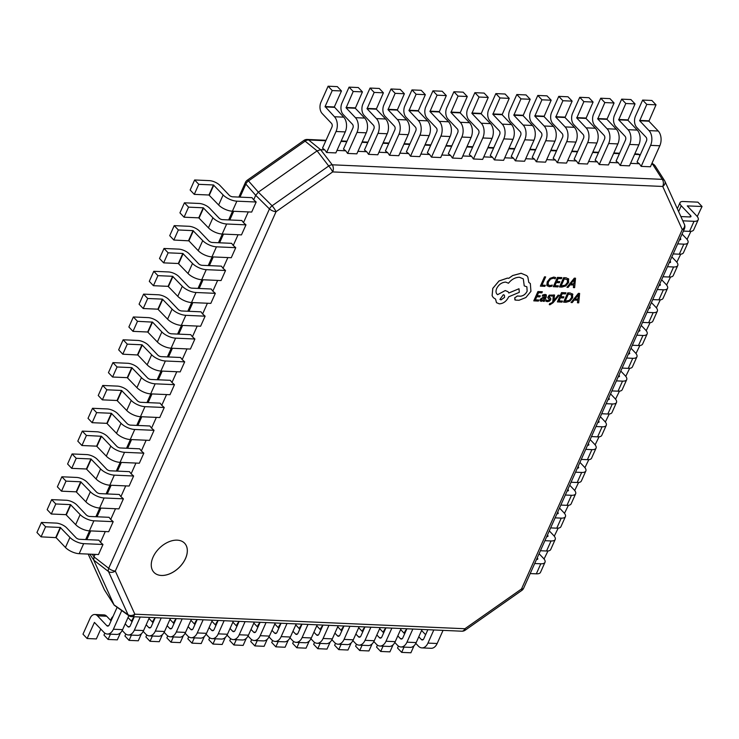 <?xml version="1.0" encoding="UTF-8"?>
<svg xmlns="http://www.w3.org/2000/svg" width="739" height="739" viewBox="0 0 739 739"><rect width="100%" height="100%" fill="white"/><g stroke="black" fill="none" stroke-linecap="round" stroke-linejoin="round"><path stroke-width="1.11" d="M153.075 557.095A21.145 13.819 136.5 0 0 153.971 572.374A21.145 13.819 136.5 0 0 170.219 573.621A21.145 13.819 136.5 0 0 185.517 558.527A21.145 13.819 136.5 0 0 184.63 543.248A21.145 13.819 136.5 0 0 168.372 542.01A21.145 13.819 136.5 0 0 153.075 557.095M153.952 572.365A21.145 13.819 136.5 0 0 170.21 573.584A21.145 13.819 136.5 0 0 185.489 558.499A21.145 13.819 136.5 0 0 184.611 543.239M559.238 295.24L558.102 295.157L553.834 300.616L554.583 295.037L553.363 294.953L552.79 301.678L551.784 302.861L549.724 303.59L549.262 304.625L549.936 304.773L553.058 302.75L559.238 295.24L558.102 295.157M544.615 295.406L545.123 297.078L543.193 297.272L540.209 299.35L540.098 300.782L541.271 301.373L543.664 300.274L543.239 301.3L544.301 301.346L546.213 297.078L546.324 294.87L545.105 294.436L542.74 294.953L542.232 296.09L545.234 295.628M543.645 300.293L543.239 301.3M544.588 295.369L545.096 297.05L543.165 297.244L540.172 299.323L540.237 300.976M538.86 300.025L535.378 299.868L536.773 296.745L539.821 296.884L540.301 295.812L537.244 295.683L538.574 292.709L541.872 292.856L542.315 291.757L537.927 291.563L533.77 300.847L538.389 301.087L538.86 300.025L535.387 299.84M540.301 295.812L537.262 295.655M552.31 285.106L549.825 285.633L548.079 284.561L548.421 281.873L550.564 279.12L553.354 278.197L555.118 278.834L555.682 277.578L553.797 277.079L550.056 278.307L547.211 281.864L547.229 285.947L546.832 285.3L549.188 286.695L551.793 286.261L552.282 285.078L549.798 285.605L548.052 284.533M544.514 276.829L540.366 286.122L544.892 286.344L545.364 285.291L541.973 285.106L545.65 276.913L544.514 276.829L540.394 286.15M558.388 285.864L554.906 285.707L556.301 282.584L559.349 282.714L559.829 281.651L556.79 281.494L558.111 278.548L561.4 278.695L561.852 277.596L557.455 277.402L553.299 286.686L557.917 286.917L558.388 285.864L554.915 285.679M568.762 279.157L566.092 277.781L563.654 277.67L559.497 286.963L561.88 287.092L565.769 285.938L568.605 282.538L568.43 278.695M573.64 285.023L573.381 287.573L574.619 287.656L575.524 278.224L574.351 278.178L566.952 287.314L568.162 287.369L570.12 284.866L573.667 285.023L573.409 287.6M575.524 278.224L574.323 278.141L566.952 287.314M549.428 299.073L549.502 299.822L547.839 300.662L546.37 299.942L545.825 301.142L547.331 301.641L549.345 301.189L550.675 299.785L550.804 298.676L549.003 297.106M550.804 298.676L549.077 296.505L550.638 295.665L551.968 296.219L552.476 295.083L549.216 295.147L547.728 297.595L549.53 299.849L547.867 300.69L546.37 299.942M552.476 295.083L549.243 295.184L547.728 297.595L548.68 298.565M550.777 298.639L549.788 297.725L550.777 298.639M562.481 301.069L558.998 300.912L560.393 297.789L563.441 297.919L563.922 296.856L560.873 296.727L562.203 293.752L565.492 293.9L565.945 292.801L561.548 292.607L557.391 301.891L562.01 302.122L562.481 301.069L559.007 300.884M563.894 296.829L560.883 296.699M572.854 294.353L570.175 292.986L567.746 292.875L563.589 302.168L565.963 302.297L569.861 301.142L572.697 297.743L572.494 293.873M577.732 300.228L577.464 302.778L578.711 302.861L579.616 293.429L578.443 293.374L571.035 302.519L572.254 302.574L574.212 300.071L577.759 300.228L577.501 302.805M579.616 293.429L578.415 293.346L571.035 302.519M508.035 291.711L505.227 290.538L497.606 294.676C495.869 293.374 495.564 291.295 496.682 288.441C498.834 284.432 501.846 282.326 505.707 282.104L508.478 283.231C511.619 279.333 515.277 277.337 519.434 277.254L523.323 278.88L524.237 285.882L526.879 286.806L527.147 291.258C525.605 294.224 523.378 295.877 520.478 296.219L517.411 296.016L514.621 297.983L515.462 300.108L519.037 300.265L525.882 297.531L530.935 291.36L530.334 283.536L528.801 282.427L527.858 277.088L526.787 275.665L521.115 273.254L512.69 275.518L508.718 278.298L507.388 278.104L498.991 280.968L492.774 288.367L492.1 295.683L493.319 297.641L495.564 299.092L496.506 302.676L499.324 303.84C503.185 303.618 506.187 301.503 508.34 297.503L508.635 296.838L519.305 292.33L518.99 288.746L508.801 293.013L508.035 291.711L505.254 290.566L497.606 294.676L497.061 294.205M526.861 286.787L527.119 291.231C525.577 294.196 523.351 295.849 520.45 296.191L517.383 295.988L514.584 297.946L515.434 300.071M515.462 300.108L514.723 299.748M523.304 278.862L524.237 285.882M497.578 294.639L497.051 294.187M518.99 288.746L508.792 292.977M495.536 299.083L496.479 302.639M253.68 199.826L256.174 202.015L236.877 201.165A10.66 4.305 -155.9 0 1 223.141 194.957L213.451 184.972L198.773 184.325L194.643 179.974L209.322 180.621A8.203 3.307 24.1 0 1 219.889 185.397L229.219 195.225A2.734 1.099 -155.9 0 0 232.739 196.814L252.045 197.664L253.68 199.826L255.703 195.299L269.449 208.934A5.469 2.208 -155.9 0 0 276.053 211.696L115.312 571.053A5.469 4.037 155.6 0 1 108.485 571.543L93.761 560.116L114.018 604.871L128.023 614.672L108.485 571.543A5.469 3.168 -52.2 0 1 108.698 568.291L269.449 208.934A5.469 2.919 -45.3 0 1 272.1 205.784L328.716 166.007A5.469 0.915 54.9 0 1 332.679 171.919L276.053 211.696A5.469 0.915 -125.1 0 0 272.1 205.784L258.354 192.158L317.096 150.885L320.624 149.694L332.245 164.806L662.301 179.355A5.469 3.427 -32.6 0 1 664.49 180.519A5.469 3.427 -32.6 0 1 664.647 180.815A5.469 4.037 155.6 0 1 664.869 181.212A5.469 4.037 155.6 0 1 662.735 186.459L332.679 171.919A5.469 3.501 92.5 0 0 332.245 164.806A5.469 3.021 -37.5 0 0 328.716 166.007L317.096 150.885L305.124 141.167A5.469 4.037 -50.9 0 1 308.653 139.976L320.624 149.694L324.781 149.878L322.509 148.16L331.903 127.154A2.734 1.755 -87.5 0 0 331.497 123.367L322.167 113.538A8.203 5.256 92.5 0 1 320.957 102.194L328.107 86.214L337.326 86.62L341.464 90.971L332.236 90.564L328.107 86.214M105.289 531.553L100.486 542.297L98.85 540.144L79.544 539.294A2.734 1.099 -155.9 0 1 76.025 537.696L66.686 527.877A8.203 3.307 24.1 0 0 56.127 523.092L41.439 522.445L36.95 532.496L41.079 536.847L45.578 526.796L41.439 522.445M115.506 508.728L110.702 519.462L109.058 517.309L89.761 516.459A2.734 1.099 -155.9 0 1 86.241 514.871L76.902 505.042A8.203 3.307 24.1 0 0 66.334 500.266L51.656 499.619L47.167 509.661L51.296 514.011L55.794 503.97L51.656 499.619M125.713 485.892L120.91 496.636L119.275 494.474L99.977 493.624A2.734 1.099 -155.9 0 1 96.449 492.035L87.119 482.207A8.203 3.307 24.1 0 0 76.551 477.431L61.873 476.784L57.374 486.835L61.513 491.176L66.002 481.135L61.873 476.784M135.93 463.057L131.126 473.801L129.482 471.648L110.185 470.798A2.734 1.099 -155.9 0 1 106.665 469.2L97.326 459.381A8.203 3.307 24.1 0 0 86.759 454.596L72.08 453.949L67.591 464L71.72 468.35L76.219 458.3L72.08 453.949M146.146 440.232L141.343 450.975L139.699 448.813L120.402 447.963A2.734 1.099 -155.9 0 1 116.873 446.374L107.543 436.546A8.203 3.307 24.1 0 0 96.975 431.77L82.297 431.123L77.798 441.165L81.937 445.515L86.426 435.474L82.297 431.123M156.354 417.396L151.55 428.14L149.915 425.987L130.609 425.128A2.734 1.099 -155.9 0 1 127.09 423.539L117.75 413.711A8.203 3.307 24.1 0 0 107.192 408.935L92.514 408.288L88.015 418.339L92.144 422.69L96.643 412.639L92.514 408.288M166.571 394.561L161.767 405.305L160.123 403.152L140.826 402.302A2.734 1.099 -155.9 0 1 137.306 400.704L127.967 390.885A8.203 3.307 24.1 0 0 117.399 386.109L102.721 385.462L98.232 395.504L102.361 399.854L106.859 389.804L102.721 385.462M176.787 371.735L171.975 382.479L170.339 380.317L151.042 379.467A2.734 1.099 -155.9 0 1 147.514 377.878L138.184 368.05A8.203 3.307 24.1 0 0 127.616 363.274L112.938 362.627L108.439 372.668L112.577 377.019L117.067 366.978L112.938 362.627M186.995 348.9L182.191 359.644L180.556 357.491L161.25 356.641A2.734 1.099 -155.9 0 1 157.73 355.043L148.391 345.215A8.203 3.307 24.1 0 0 137.823 340.439L123.145 339.792L118.656 349.843L122.785 354.193L127.284 344.143L123.145 339.792M197.211 326.075L192.408 336.808L190.764 334.656L171.466 333.806A2.734 1.099 -155.9 0 1 167.938 332.217L158.608 322.389A8.203 3.307 24.1 0 0 148.04 317.613L133.362 316.966L128.872 327.007L133.002 331.358L137.491 321.317L133.362 316.966M207.419 303.239L202.615 313.983L200.98 311.821L181.674 310.971A2.734 1.099 -155.9 0 1 178.154 309.382L168.825 299.554A8.203 3.307 24.1 0 0 158.257 294.778L143.578 294.131L139.08 304.182L143.218 308.523L147.708 298.482L143.578 294.131M217.635 280.404L212.832 291.148L211.188 288.995L191.891 288.145A2.734 1.099 -155.9 0 1 188.371 286.547L179.032 276.728A8.203 3.307 24.1 0 0 168.464 271.943L153.786 271.296L149.296 281.347L153.426 285.697L157.924 275.647L153.786 271.296M227.852 257.578L223.039 268.322L221.404 266.16L202.107 265.31A2.734 1.099 -155.9 0 1 198.579 263.721L189.249 253.893A8.203 3.307 24.1 0 0 178.681 249.117L164.003 248.47L159.504 258.511L163.642 262.862L168.132 252.821L164.003 248.47M238.06 234.743L233.256 245.487L231.621 243.334L212.315 242.475A2.734 1.099 -155.9 0 1 208.795 240.886L199.456 231.058A8.203 3.307 24.1 0 0 188.888 226.282L174.21 225.635L169.721 235.686L173.85 240.036L178.348 229.986L174.21 225.635M248.276 211.908L243.473 222.651L241.829 220.499L222.531 219.649A2.734 1.099 -155.9 0 1 219.012 218.051L209.673 208.232A8.203 3.307 24.1 0 0 199.105 203.456L184.427 202.809L179.937 212.85L184.066 217.201L188.556 207.151L184.427 202.809M95.082 554.389L93.973 556.864L108.698 568.291A5.469 2.208 -155.9 0 0 115.312 571.053L134.84 614.192A5.469 4.037 155.6 0 1 128.023 614.672A5.469 3.64 -55 0 0 128.854 615.67L122.619 629.637A10.66 6.827 92.5 0 1 116.596 634.441L107.367 634.034A10.66 6.827 92.5 0 1 103.848 632.288L94.426 622.414L87.119 638.524L96.347 638.93L100.772 629.046M345.75 150.802L347.607 153.435L356.835 153.841L366.239 132.835A10.66 6.827 -87.5 0 0 364.66 118.074L355.32 108.254L362.433 91.895L358.304 87.544L349.076 87.137L341.926 103.118A8.203 5.256 92.5 0 0 343.136 114.462L352.475 124.291A2.734 1.755 -87.5 0 1 352.873 128.078L343.478 149.084L345.75 150.802L336.984 150.414M366.72 151.726L368.576 154.359L377.805 154.774L387.208 133.759A10.66 6.827 -87.5 0 0 385.629 118.997L376.29 109.178L383.402 92.818L379.273 88.468L370.045 88.061L362.895 104.042A8.203 5.256 92.5 0 0 364.105 115.386L373.444 125.214A2.734 1.755 -87.5 0 1 373.842 129.002L364.447 150.017L366.72 151.726L357.953 151.338M387.689 152.65L389.545 155.292L398.774 155.698L408.177 134.683A10.66 6.827 -87.5 0 0 406.598 119.921L397.268 110.102L404.372 93.742L400.242 89.391L391.014 88.985L383.864 104.966A8.203 5.256 92.5 0 0 385.074 116.319L394.414 126.138A2.734 1.755 -87.5 0 1 394.811 129.925L385.416 150.941L387.689 152.65L378.931 152.262M408.658 153.573L410.514 156.215L419.743 156.622L429.147 135.607A10.66 6.827 -87.5 0 0 427.567 120.854L418.237 111.026L425.341 94.666L421.212 90.315L411.983 89.909L404.833 105.889A8.203 5.256 92.5 0 0 406.044 117.242L415.383 127.062A2.734 1.755 -87.5 0 1 415.78 130.849L406.385 151.864L408.658 153.573L399.901 153.185M429.627 154.497L431.484 157.139L440.712 157.546L450.116 136.53A10.66 6.827 -87.5 0 0 448.536 121.778L439.206 111.949L446.31 95.59L442.181 91.239L432.952 90.832L425.803 106.813A8.203 5.256 92.5 0 0 427.013 118.166L436.352 127.986A2.734 1.755 -87.5 0 1 436.758 131.773L427.354 152.788L429.627 154.497L420.87 154.109M450.596 155.421L452.453 158.063L461.681 158.469L471.085 137.454A10.66 6.827 -87.5 0 0 469.505 122.702L460.175 112.873L467.279 96.513L463.15 92.163L453.922 91.756L446.772 107.737A8.203 5.256 92.5 0 0 447.982 119.09L457.321 128.909A2.734 1.755 -87.5 0 1 457.727 132.697L448.324 153.712L450.596 155.421L441.839 155.033M471.565 156.345L473.431 158.987L482.65 159.393L492.054 138.378A10.66 6.827 -87.5 0 0 490.474 123.625L481.144 113.797L488.248 97.437L484.119 93.086L474.891 92.68L467.741 108.661A8.203 5.256 92.5 0 0 468.951 120.014L478.29 129.833A2.734 1.755 -87.5 0 1 478.696 133.62L469.293 154.636L471.565 156.345L462.808 155.957M492.534 157.268L494.4 159.91L503.619 160.317L513.023 139.302A10.66 6.827 -87.5 0 0 511.453 124.549L502.114 114.721L509.226 98.361L505.088 94.01L495.86 93.604L488.71 109.584A8.203 5.256 92.5 0 0 489.92 120.937L499.259 130.766A2.734 1.755 -87.5 0 1 499.666 134.544L490.262 155.559L492.534 157.268L483.777 156.88M513.513 158.192L515.369 160.834L524.598 161.241L533.992 140.225A10.66 6.827 -87.5 0 0 532.422 125.473L523.083 115.644L530.196 99.285L526.057 94.934L516.829 94.527L509.679 110.508A8.203 5.256 92.5 0 0 510.898 121.861L520.228 131.69A2.734 1.755 -87.5 0 1 520.635 135.468L511.231 156.483L513.513 158.192L504.746 157.804M534.482 159.116L536.338 161.758L545.567 162.164L554.961 141.149A10.66 6.827 -87.5 0 0 553.391 126.397L544.052 116.568L551.165 100.208L547.026 95.858L537.798 95.451L530.648 111.432A8.203 5.256 92.5 0 0 531.868 122.785L541.197 132.614A2.734 1.755 -87.5 0 1 541.604 136.392L532.2 157.407L534.482 159.116L525.715 158.728M555.451 160.04L557.308 162.682L566.536 163.088L575.93 142.073A10.66 6.827 -87.5 0 0 574.36 127.32L565.021 117.492L572.134 101.132L567.995 96.781L558.767 96.375L551.627 112.356A8.203 5.256 92.5 0 0 552.837 123.709L562.167 133.537A2.734 1.755 -87.5 0 1 562.573 137.315L553.169 158.331L555.451 160.04L546.684 159.652M576.42 160.963L578.277 163.605L587.505 164.012L596.9 142.996A10.66 6.827 -87.5 0 0 595.329 128.244L585.99 118.416L593.103 102.056L588.965 97.705L579.745 97.299L572.596 113.279A8.203 5.256 92.5 0 0 573.806 124.632L583.136 134.461A2.734 1.755 -87.5 0 1 583.542 138.239L574.148 159.255L576.42 160.963L567.654 160.575M597.389 161.887L599.246 164.529L608.474 164.936L617.869 143.92A10.66 6.827 -87.5 0 0 616.298 129.168L606.959 119.339L614.072 102.98L609.934 98.629L600.715 98.222L593.565 114.203A8.203 5.256 92.5 0 0 594.775 125.556L604.105 135.385A2.734 1.755 -87.5 0 1 604.511 139.163L595.117 160.178L597.389 161.887L588.623 161.499M618.358 162.811L620.215 165.453L629.443 165.859L638.847 144.844A10.66 6.827 -87.5 0 0 637.267 130.092L627.928 120.263L635.041 103.903L630.912 99.553L621.684 99.146L614.534 115.136A8.203 5.256 92.5 0 0 615.744 126.48L625.083 136.309A2.734 1.755 -87.5 0 1 625.48 140.087L616.086 161.102L618.358 162.811L609.592 162.432M639.327 163.735L641.184 166.377L650.412 166.783L659.816 145.768A10.66 6.827 -87.5 0 0 658.237 131.015L648.907 121.196L656.01 104.827L651.881 100.476L642.653 100.07L635.503 116.06A8.203 5.256 92.5 0 0 636.713 127.404L646.052 137.232A2.734 1.755 -87.5 0 1 646.449 141.01L637.055 162.026L639.327 163.735L630.561 163.356M684.185 223.945A5.469 4.037 155.6 0 1 684.397 224.342A5.469 4.037 155.6 0 1 682.273 229.598L662.735 186.459A5.469 3.501 92.5 0 0 662.301 179.355L652.703 164.326L651.539 164.28M341.464 90.971L334.314 106.952L343.69 117.15A10.66 6.827 -87.5 0 1 345.261 131.912L335.866 152.918L326.638 152.511L336.042 131.505A10.66 6.827 -87.5 0 0 334.462 116.744L325.086 106.545L332.236 90.564M324.781 149.878L326.638 152.511M100.486 542.297L102.98 544.495L98.49 554.536L79.184 553.687A10.66 4.305 -155.9 0 1 65.448 547.479L56.118 537.65L41.079 536.847M256.174 202.015L251.685 212.065L232.379 211.215A10.66 4.305 -155.9 0 1 218.642 204.999L208.961 195.013L194.283 194.366L190.145 190.015L194.643 179.974M243.473 222.651L245.967 224.85L241.468 234.891L222.171 234.041A10.66 4.305 -155.9 0 1 208.435 227.834L198.745 217.848L184.066 217.201M233.256 245.487L235.75 247.676L231.261 257.726L211.954 256.876A10.66 4.305 -155.9 0 1 198.218 250.669L188.888 240.84L173.85 240.036M223.039 268.322L225.534 270.511L221.044 280.561L201.747 279.712A10.66 4.305 -155.9 0 1 188.011 273.495L178.321 263.509L163.642 262.862M212.832 291.148L215.326 293.346L210.827 303.387L191.53 302.537A10.66 4.305 -155.9 0 1 177.794 296.33L168.104 286.344L153.426 285.697M202.615 313.983L205.109 316.172L200.62 326.222L181.314 325.372A10.66 4.305 -155.9 0 1 167.577 319.156L157.897 309.179L143.218 308.523M192.408 336.808L194.902 339.007L190.403 349.048L171.106 348.198A10.66 4.305 -155.9 0 1 157.37 341.991L147.68 332.005L133.002 331.358M182.191 359.644L184.685 361.842L180.187 371.883L160.89 371.033A10.66 4.305 -155.9 0 1 147.153 364.826L137.823 354.997L122.785 354.193M171.975 382.479L174.469 384.668L169.979 394.718L150.682 393.869A10.66 4.305 -155.9 0 1 136.937 387.652L127.256 377.666L112.577 377.019M161.767 405.305L164.261 407.503L159.763 417.544L140.465 416.694A10.66 4.305 -155.9 0 1 126.729 410.487L117.039 400.501L102.361 399.854M151.55 428.14L154.045 430.329L149.555 440.379L130.249 439.529A10.66 4.305 -155.9 0 1 116.513 433.322L106.832 423.336L92.144 422.69M141.343 450.975L143.837 453.164L139.338 463.214L120.041 462.365A10.66 4.305 -155.9 0 1 106.305 456.148L96.615 446.162L81.937 445.515M131.126 473.801L133.62 475.999L129.122 486.04L109.825 485.19A10.66 4.305 -155.9 0 1 96.088 478.983L86.398 468.997L71.72 468.35M120.91 496.636L123.404 498.825L118.914 508.875L99.608 508.026A10.66 4.305 -155.9 0 1 85.872 501.809L76.191 491.832L61.513 491.176M110.702 519.462L113.196 521.66L108.698 531.701L89.401 530.851A10.66 4.305 -155.9 0 1 75.664 524.644L65.974 514.658L51.296 514.011M326.028 140.281L307.267 139.449A5.469 5.469 0 0 0 303.886 140.438A5.469 0.915 54.9 0 1 305.124 141.167L248.498 180.944A5.469 4.148 -41.3 0 0 245.856 184.094L255.703 195.299L258.354 192.158L248.498 180.944A5.469 0.915 -125.1 0 0 247.26 180.224A5.469 5.469 0 0 0 245.413 182.459L238.873 197.082M89.816 554.158L93.761 560.116L93.973 556.864L92.255 554.259M651.798 163.688L654.883 165.471L664.49 180.519A5.469 5.469 0 0 1 664.869 181.212L684.397 224.342A5.469 5.469 0 0 1 684.406 228.831A5.469 2.208 -155.9 0 1 682.273 229.598L521.522 588.955A5.469 0.915 54.9 0 1 521.808 590.433L465.191 630.21A5.469 0.915 -125.1 0 0 464.896 628.741L521.522 588.955A5.469 2.208 -155.9 0 0 523.655 588.189L684.406 228.831M640.002 155.43L638.708 154.525A5.469 3.64 -55 0 1 640.205 154.978A5.469 5.469 0 0 0 637.323 153.998A5.469 3.501 92.5 0 1 638.708 154.525L634.598 154.34M131.745 616.649L461.801 631.198A5.469 3.501 92.5 0 0 464.896 628.741L134.84 614.192A5.469 3.501 92.5 0 1 131.745 616.649A5.469 5.469 0 0 1 128.854 615.67L114.194 605.176L104.421 589.842A5.469 4.037 155.6 0 1 104.208 589.445A5.469 5.469 0 0 0 104.578 590.128A5.469 3.427 -32.6 0 1 104.421 589.842L88.237 554.084M104.781 590.396A5.469 3.427 -32.6 0 1 104.578 590.128L114.194 605.176M184.685 361.842L165.388 360.992A10.66 4.305 -155.9 0 1 151.652 354.775L141.962 344.79L127.284 344.143M194.902 339.007L175.596 338.157A10.66 4.305 -155.9 0 1 161.859 331.95L152.53 322.121L137.491 321.317M205.109 316.172L185.812 315.322A10.66 4.305 -155.9 0 1 172.076 309.114L162.386 299.129L147.708 298.482M215.326 293.346L196.02 292.496A10.66 4.305 -155.9 0 1 182.284 286.279L172.603 276.294L157.924 275.647M225.534 270.511L206.236 269.661A10.66 4.305 -155.9 0 1 192.5 263.453L182.81 253.468L168.132 252.821M235.75 247.676L216.453 246.826A10.66 4.305 -155.9 0 1 202.717 240.618L193.027 230.633L178.348 229.986M245.967 224.85L226.661 224A10.66 4.305 -155.9 0 1 212.924 217.783L203.243 207.798L188.556 207.151M198.773 184.325L194.283 194.366M174.469 384.668L155.172 383.818A10.66 4.305 -155.9 0 1 141.435 377.611L131.745 367.625L117.067 366.978M164.261 407.503L144.955 406.653A10.66 4.305 -155.9 0 1 131.219 400.436L121.538 390.451L106.859 389.804M154.045 430.329L134.747 429.479A10.66 4.305 -155.9 0 1 121.011 423.271L111.321 413.286L96.643 412.639M143.837 453.164L124.531 452.314A10.66 4.305 -155.9 0 1 110.795 446.107L101.465 436.278L86.426 435.474M133.62 475.999L114.323 475.149A10.66 4.305 -155.9 0 1 100.587 468.932L90.897 458.947L76.219 458.3M123.404 498.825L104.107 497.975A10.66 4.305 -155.9 0 1 90.37 491.768L80.68 481.782L66.002 481.135M113.196 521.66L93.89 520.81A10.66 4.305 -155.9 0 1 80.154 514.603L70.473 504.617L55.794 503.97M102.98 544.495L83.683 543.645A10.66 4.305 -155.9 0 1 69.946 537.429L60.256 527.443L45.578 526.796M494.4 159.91L503.795 138.895A10.66 6.827 -87.5 0 0 502.224 124.143L492.885 114.314L499.998 97.954L495.86 93.604M509.226 98.361L499.998 97.954M515.369 160.834L524.764 139.819A10.66 6.827 -87.5 0 0 523.194 125.067L513.854 115.238L520.967 98.878L516.829 94.527M530.196 99.285L520.967 98.878M536.338 161.758L545.733 140.743A10.66 6.827 -87.5 0 0 544.163 125.99L534.824 116.162L541.936 99.802L537.798 95.451M551.165 100.208L541.936 99.802M557.308 162.682L566.702 141.666A10.66 6.827 -87.5 0 0 565.132 126.914L555.793 117.085L562.906 100.726L558.767 96.375M572.134 101.132L562.906 100.726M578.277 163.605L587.681 142.59A10.66 6.827 -87.5 0 0 586.101 127.838L576.762 118.009L583.875 101.649L579.745 97.299M593.103 102.056L583.875 101.649M599.246 164.529L608.65 143.514A10.66 6.827 -87.5 0 0 607.07 128.762L597.74 118.933L604.844 102.573L600.715 98.222M614.072 102.98L604.844 102.573M620.215 165.453L629.619 144.438A10.66 6.827 -87.5 0 0 628.039 129.685L618.709 119.857L625.813 103.497L621.684 99.146M635.041 103.903L625.813 103.497M641.184 166.377L650.588 145.361A10.66 6.827 -87.5 0 0 649.008 130.609L639.678 120.78L646.782 104.421L642.653 100.07M656.01 104.827L646.782 104.421M473.431 158.987L482.826 137.971A10.66 6.827 -87.5 0 0 481.255 123.219L471.916 113.39L479.029 97.031L474.891 92.68M488.248 97.437L479.029 97.031M452.453 158.063L461.857 137.048A10.66 6.827 -87.5 0 0 460.286 122.295L450.947 112.467L458.06 96.107L453.922 91.756M467.279 96.513L458.06 96.107M431.484 157.139L440.887 136.124A10.66 6.827 -87.5 0 0 439.308 121.372L429.978 111.543L437.082 95.183L432.952 90.832M446.31 95.59L437.082 95.183M410.514 156.215L419.918 135.2A10.66 6.827 -87.5 0 0 418.339 120.448L409.009 110.619L416.112 94.259L411.983 89.909M425.341 94.666L416.112 94.259M389.545 155.292L398.949 134.276A10.66 6.827 -87.5 0 0 397.37 119.515L388.04 109.695L395.143 93.336L391.014 88.985M404.372 93.742L395.143 93.336M368.576 154.359L377.98 133.353A10.66 6.827 -87.5 0 0 376.4 118.591L367.071 108.772L374.174 92.412L370.045 88.061M383.402 92.818L374.174 92.412M347.607 153.435L357.011 132.429A10.66 6.827 -87.5 0 0 355.431 117.667L346.101 107.848L353.205 91.488L349.076 87.137M362.433 91.895L353.205 91.488M601.694 413.748L607.818 414.016A10.66 4.305 24.1 0 0 611.994 412.519L616.483 402.469A10.66 4.305 24.1 0 0 614.931 398.478L610.571 393.887M606.183 403.697L612.317 403.965A10.66 4.305 24.1 0 0 616.483 402.469M615.55 399.189L619.458 391.153M608.012 399.614L608.179 399.614A2.734 1.099 24.1 0 0 609.25 399.236A2.734 1.099 24.1 0 0 608.853 398.21L608.705 398.062M591.477 436.573L597.611 436.851A10.66 4.305 24.1 0 0 601.777 435.345L606.276 425.304A10.66 4.305 24.1 0 0 604.724 421.313L600.364 416.722M595.976 426.532L602.1 426.8A10.66 4.305 24.1 0 0 606.276 425.304M605.343 422.024L609.241 413.979M597.805 422.44L597.971 422.449A2.734 1.099 24.1 0 0 599.043 422.071A2.734 1.099 24.1 0 0 598.636 421.045L598.498 420.888M581.27 459.409L587.394 459.676A10.66 4.305 24.1 0 0 591.569 458.18L596.059 448.139A10.66 4.305 24.1 0 0 594.507 444.139L590.147 439.557M585.759 449.358L591.893 449.635A10.66 4.305 24.1 0 0 596.059 448.139M595.126 444.86L599.033 436.814M587.588 445.275L587.754 445.284A2.734 1.099 24.1 0 0 588.826 444.896A2.734 1.099 24.1 0 0 588.429 443.871L588.281 443.723M571.053 482.244L577.177 482.512A10.66 4.305 24.1 0 0 581.353 481.015L585.851 470.965A10.66 4.305 24.1 0 0 584.3 466.974L579.939 462.383M575.552 472.193L581.676 472.461A10.66 4.305 24.1 0 0 585.851 470.965M584.918 467.685L588.817 459.64M577.381 468.11L577.538 468.11A2.734 1.099 24.1 0 0 578.609 467.732A2.734 1.099 24.1 0 0 578.212 466.706L578.074 466.558M560.836 505.07L566.97 505.337A10.66 4.305 24.1 0 0 571.145 503.841L575.635 493.8A10.66 4.305 24.1 0 0 574.083 489.809L569.723 485.218M565.335 495.028L571.459 495.296A10.66 4.305 24.1 0 0 575.635 493.8M574.702 490.52L578.6 482.475M567.164 490.936L567.33 490.945A2.734 1.099 24.1 0 0 568.402 490.557A2.734 1.099 24.1 0 0 568.005 489.541L567.857 489.384M550.629 527.905L556.753 528.173A10.66 4.305 24.1 0 0 560.929 526.676L565.418 516.626A10.66 4.305 24.1 0 0 563.866 512.635L559.506 508.044M555.118 517.854L561.252 518.131A10.66 4.305 24.1 0 0 565.418 516.626M564.485 513.346L568.393 505.31M556.947 513.771L557.114 513.781A2.734 1.099 24.1 0 0 558.185 513.393A2.734 1.099 24.1 0 0 557.788 512.367L557.64 512.219M540.412 550.731L546.546 551.008A10.66 4.305 24.1 0 0 550.712 549.511L555.211 539.461A10.66 4.305 24.1 0 0 553.659 535.47L549.299 530.879M544.911 540.689L551.035 540.957A10.66 4.305 24.1 0 0 555.211 539.461M554.278 536.181L558.176 528.136M546.74 536.597L546.906 536.606A2.734 1.099 24.1 0 0 547.969 536.228A2.734 1.099 24.1 0 0 547.571 535.202L547.433 535.045M530.205 573.566L536.329 573.834A10.66 4.305 24.1 0 0 540.505 572.337L544.994 562.296A10.66 4.305 24.1 0 0 543.442 558.296L539.082 553.714M534.694 563.524L540.819 563.792A10.66 4.305 24.1 0 0 544.994 562.296M544.061 559.017L547.969 550.971M536.523 559.432L536.69 559.441A2.734 1.099 24.1 0 0 537.761 559.053A2.734 1.099 24.1 0 0 537.364 558.028L537.216 557.88M611.91 390.913L618.035 391.18A10.66 4.305 24.1 0 0 622.21 389.684L626.7 379.643A10.66 4.305 24.1 0 0 625.148 375.643L620.788 371.061M616.4 380.871L622.524 381.139A10.66 4.305 24.1 0 0 626.7 379.643M625.767 376.363L629.665 368.318M618.229 376.779L618.395 376.788A2.734 1.099 24.1 0 0 619.467 376.4A2.734 1.099 24.1 0 0 619.07 375.375L618.922 375.227M622.118 368.077L628.252 368.355A10.66 4.305 24.1 0 0 632.418 366.858L636.916 356.808A10.66 4.305 24.1 0 0 635.364 352.817L631.004 348.226M626.617 358.036L632.741 358.304A10.66 4.305 24.1 0 0 636.916 356.808M635.983 353.528L639.882 345.482M628.446 353.944L628.612 353.953A2.734 1.099 24.1 0 0 629.674 353.575A2.734 1.099 24.1 0 0 629.277 352.549L629.138 352.392M632.335 345.252L638.459 345.519A10.66 4.305 24.1 0 0 642.634 344.023L647.124 333.973A10.66 4.305 24.1 0 0 645.572 329.982L641.212 325.391M636.824 335.201L642.958 335.478A10.66 4.305 24.1 0 0 647.124 333.973M646.191 330.693L650.098 322.657M638.653 331.118L638.819 331.127A2.734 1.099 24.1 0 0 639.891 330.739A2.734 1.099 24.1 0 0 639.494 329.714L639.346 329.566M642.542 322.416L648.676 322.684A10.66 4.305 24.1 0 0 652.842 321.188L657.341 311.147A10.66 4.305 24.1 0 0 655.789 307.156L651.428 302.565M647.041 312.375L653.165 312.643A10.66 4.305 24.1 0 0 657.341 311.147M656.408 307.867L660.306 299.822M648.87 308.283L649.036 308.292A2.734 1.099 24.1 0 0 650.108 307.904A2.734 1.099 24.1 0 0 649.701 306.888L649.563 306.731M652.759 299.591L658.883 299.858A10.66 4.305 24.1 0 0 663.059 298.362L667.557 288.312A10.66 4.305 24.1 0 0 665.996 284.321L661.636 279.73M657.248 289.54L663.382 289.808A10.66 4.305 24.1 0 0 667.557 288.312M666.615 285.032L670.522 276.986M659.077 285.457L659.243 285.457A2.734 1.099 24.1 0 0 660.315 285.078A2.734 1.099 24.1 0 0 659.918 284.053L659.779 283.905M662.975 276.755L669.1 277.023A10.66 4.305 24.1 0 0 673.275 275.527L677.765 265.486A10.66 4.305 24.1 0 0 676.213 261.486L671.853 256.904M667.465 266.705L673.589 266.982A10.66 4.305 24.1 0 0 677.765 265.486M676.832 262.206L680.73 254.161M669.294 262.622L669.46 262.631A2.734 1.099 24.1 0 0 670.532 262.243A2.734 1.099 24.1 0 0 670.134 261.218L669.987 261.07M673.183 253.92L679.317 254.198A10.66 4.305 24.1 0 0 683.483 252.692L687.981 242.651A10.66 4.305 24.1 0 0 686.429 238.66L682.069 234.069M677.681 243.879L683.806 244.147A10.66 4.305 24.1 0 0 687.981 242.651M687.048 239.371L690.947 231.325M679.51 239.787L679.677 239.796A2.734 1.099 24.1 0 0 680.739 239.418A2.734 1.099 24.1 0 0 680.342 238.392L680.203 238.235M683.399 231.095L689.524 231.362A10.66 4.305 24.1 0 0 693.699 229.866L698.189 219.816A10.66 4.305 24.1 0 0 696.637 215.825L687.261 205.895L702.05 206.504L697.921 202.153L683.242 201.507A8.203 3.307 -155.9 0 0 680.028 202.662A8.203 3.307 -155.9 0 0 681.219 205.728L690.559 215.557A2.734 1.099 24.1 0 1 690.956 216.582A2.734 1.099 24.1 0 1 689.884 216.961L680.878 216.564M682.799 220.822L694.023 221.312A10.66 4.305 24.1 0 0 698.189 219.816M697.256 216.536L702.05 206.504M266.058 622.571L260.183 635.697A10.66 6.827 92.5 0 1 254.151 640.501A10.66 6.827 92.5 0 1 250.641 638.755L248.036 636.011M275.277 622.977L269.412 636.103A10.66 6.827 92.5 0 1 263.38 640.907L254.151 640.501M238.863 621.97A8.203 5.256 -87.5 0 0 236.923 624.658L236.388 625.859M230.651 638.681L229.774 640.639L233.912 644.99L243.14 645.396L246.29 638.339M236.268 639.715L233.912 644.99M260.091 622.312L256.045 631.346A2.734 1.755 92.5 0 1 254.502 632.584A2.734 1.755 92.5 0 1 253.606 632.131L251.02 629.416M257.856 627.309L253.846 623.088M245.08 621.647L239.214 634.773A10.66 6.827 92.5 0 1 233.182 639.577A10.66 6.827 92.5 0 1 229.672 637.831L227.058 635.087M254.308 622.053L248.443 635.18A10.66 6.827 92.5 0 1 242.41 639.983L233.182 639.577M217.894 621.046A8.203 5.256 -87.5 0 0 215.954 623.734L215.418 624.935M209.682 637.757L208.804 639.715L212.943 644.066L222.171 644.473L225.321 637.415M215.298 638.792L212.943 644.066M239.122 621.388L235.076 630.422A2.734 1.755 92.5 0 1 233.533 631.66A2.734 1.755 92.5 0 1 232.628 631.208L230.051 628.492M236.886 626.386L232.877 622.164M224.111 620.723L218.245 633.85A10.66 6.827 92.5 0 1 212.213 638.653A10.66 6.827 92.5 0 1 208.703 636.907L206.089 634.164M233.339 621.13L227.464 634.256A10.66 6.827 92.5 0 1 221.441 639.059L212.213 638.653M196.916 620.123A8.203 5.256 -87.5 0 0 194.985 622.811L194.449 624.012M188.713 636.833L187.835 638.792L191.974 643.142L201.202 643.549L204.352 636.491M194.329 637.868L191.974 643.142M218.153 620.464L214.107 629.499A2.734 1.755 92.5 0 1 212.564 630.736A2.734 1.755 92.5 0 1 211.659 630.284L209.082 627.568M215.917 625.462L211.908 621.24M203.142 619.799L197.276 632.926A10.66 6.827 92.5 0 1 191.244 637.729A10.66 6.827 92.5 0 1 187.734 635.983L185.119 633.24M212.37 620.206L206.495 633.332A10.66 6.827 92.5 0 1 200.472 638.136L191.244 637.729M175.947 619.199A8.203 5.256 -87.5 0 0 174.016 621.887L173.48 623.088M167.744 635.909L166.866 637.868L171.005 642.219L180.233 642.625L183.383 635.568M173.36 636.935L171.005 642.219M197.184 619.541L193.138 628.575A2.734 1.755 92.5 0 1 191.595 629.813A2.734 1.755 92.5 0 1 190.69 629.36L188.112 626.644M194.948 624.538L190.939 620.317M182.173 618.876L176.307 632.002A10.66 6.827 92.5 0 1 170.275 636.806A10.66 6.827 92.5 0 1 166.765 635.06L164.15 632.316M191.401 619.282L185.526 632.408A10.66 6.827 92.5 0 1 179.503 637.212L170.275 636.806M154.978 618.275A8.203 5.256 -87.5 0 0 153.047 620.963L152.511 622.164M146.775 634.986L145.897 636.944L150.035 641.295L159.255 641.701L162.414 634.644M152.391 636.011L150.035 641.295M176.215 618.617L172.169 627.651A2.734 1.755 92.5 0 1 170.626 628.88A2.734 1.755 92.5 0 1 169.721 628.436L167.143 625.721M173.979 623.614L169.97 619.393M161.204 617.952L155.329 631.078A10.66 6.827 92.5 0 1 149.306 635.882A10.66 6.827 92.5 0 1 145.795 634.136L143.181 631.383M170.432 618.358L164.557 631.485A10.66 6.827 92.5 0 1 158.534 636.288L149.306 635.882M134.008 617.351A8.203 5.256 -87.5 0 0 132.078 620.039L131.542 621.24M125.806 634.062L124.928 636.02L129.066 640.371L138.285 640.778L141.445 633.72M131.422 635.087L129.066 640.371M155.245 617.684L151.199 626.727A2.734 1.755 92.5 0 1 149.657 627.956A2.734 1.755 92.5 0 1 148.751 627.513L146.174 624.797M153.01 622.681L149.001 618.469M140.234 617.028L134.359 630.155A10.66 6.827 92.5 0 1 128.337 634.958A10.66 6.827 92.5 0 1 124.817 633.212L122.212 630.459M149.463 617.434L143.588 630.561A10.66 6.827 92.5 0 1 137.565 635.364L128.337 634.958M113.039 616.428A8.203 5.256 -87.5 0 0 111.109 619.116L110.573 620.317M104.836 633.138L103.959 635.097L108.088 639.447L117.316 639.854L120.475 632.796M110.453 634.164L108.088 639.447M134.276 616.76L130.23 625.804A2.734 1.755 92.5 0 1 128.688 627.032A2.734 1.755 92.5 0 1 127.782 626.589L125.196 623.873M132.041 621.758L128.032 617.545M121.704 610.654L113.39 629.231A10.66 6.827 92.5 0 1 107.367 634.034M117.076 607.412L109.261 624.88A2.734 1.755 92.5 0 1 107.718 626.109A2.734 1.755 92.5 0 1 106.813 625.665L97.474 615.836A8.203 5.256 -87.5 0 0 94.777 614.497A8.203 5.256 -87.5 0 0 90.14 618.183L82.99 634.173L87.119 638.524M111.072 620.834L106.702 616.243A8.203 5.256 -87.5 0 0 104.005 614.903L94.777 614.497M287.028 623.494L281.153 636.621A10.66 6.827 92.5 0 1 275.12 641.424A10.66 6.827 92.5 0 1 271.61 639.678L269.005 636.935M296.247 623.901L290.381 637.027A10.66 6.827 92.5 0 1 284.349 641.831L275.12 641.424M259.832 622.894A8.203 5.256 -87.5 0 0 257.893 625.582L257.357 626.783M251.62 639.604L250.752 641.563L254.881 645.914L264.109 646.32L267.259 639.263M257.246 640.639L254.881 645.914M281.06 623.236L277.014 632.279A2.734 1.755 92.5 0 1 275.471 633.508A2.734 1.755 92.5 0 1 274.575 633.055L271.989 630.339M278.825 628.233L274.816 624.012M307.997 624.418L302.122 637.554A10.66 6.827 92.5 0 1 296.09 642.348A10.66 6.827 92.5 0 1 292.579 640.602L289.974 637.859M317.225 624.824L311.35 637.96A10.66 6.827 92.5 0 1 305.318 642.754L296.09 642.348M280.802 623.818A8.203 5.256 -87.5 0 0 278.871 626.506L278.326 627.707M272.589 640.528L271.721 642.487L275.85 646.837L285.078 647.244L288.228 640.186M278.215 641.563L275.85 646.837M302.029 624.159L297.993 633.203A2.734 1.755 92.5 0 1 296.441 634.431A2.734 1.755 92.5 0 1 295.545 633.979L292.958 631.263M299.794 629.157L295.785 624.935M328.966 625.342L323.091 638.478A10.66 6.827 92.5 0 1 317.068 643.272A10.66 6.827 92.5 0 1 313.548 641.526L310.943 638.782M338.194 625.748L332.319 638.884A10.66 6.827 92.5 0 1 326.287 643.678L317.068 643.272M301.771 624.751A8.203 5.256 -87.5 0 0 299.84 627.429L299.295 628.63M293.568 641.452L292.69 643.41L296.819 647.761L306.048 648.168L309.207 641.119M299.184 642.487L296.819 647.761M322.998 625.083L318.962 634.127A2.734 1.755 92.5 0 1 317.41 635.355A2.734 1.755 92.5 0 1 316.514 634.903L313.927 632.187M320.763 630.081L316.754 625.859M349.935 626.266L344.06 639.401A10.66 6.827 92.5 0 1 338.037 644.196A10.66 6.827 92.5 0 1 334.518 642.45L331.913 639.706M359.163 626.672L353.288 639.808A10.66 6.827 92.5 0 1 347.256 644.602L338.037 644.196M322.74 625.674A8.203 5.256 -87.5 0 0 320.809 628.353L320.273 629.554M314.537 642.376L313.659 644.334L317.788 648.685L327.017 649.091L330.176 642.043M320.153 643.41L317.788 648.685M343.968 626.007L339.931 635.05A2.734 1.755 92.5 0 1 338.379 636.279A2.734 1.755 92.5 0 1 337.483 635.826L334.896 633.111M341.732 631.004L337.732 626.783M370.904 627.199L365.029 640.325A10.66 6.827 92.5 0 1 359.006 645.119A10.66 6.827 92.5 0 1 355.487 643.373L352.882 640.63M380.132 627.605L374.257 640.731A10.66 6.827 92.5 0 1 368.234 645.526L359.006 645.119M343.709 626.598A8.203 5.256 -87.5 0 0 341.778 629.277L341.242 630.478M335.506 643.299L334.628 645.258L338.758 649.609L347.986 650.015L351.145 642.967M341.122 644.334L338.758 649.609M364.946 626.931L360.9 635.974A2.734 1.755 92.5 0 1 359.348 637.203A2.734 1.755 92.5 0 1 358.452 636.759L355.865 634.034M362.71 631.928L358.701 627.707M391.873 628.122L385.998 641.249A10.66 6.827 92.5 0 1 379.975 646.043A10.66 6.827 92.5 0 1 376.456 644.297L373.851 641.554M401.101 628.529L395.226 641.655A10.66 6.827 92.5 0 1 389.204 646.449L379.975 646.043M364.678 627.522A8.203 5.256 -87.5 0 0 362.747 630.201L362.212 631.402M356.475 644.223L355.598 646.182L359.727 650.532L368.955 650.939L372.114 643.891M362.092 645.258L359.727 650.532M385.915 627.854L381.869 636.898A2.734 1.755 92.5 0 1 380.326 638.126A2.734 1.755 92.5 0 1 379.421 637.683L376.835 634.958M383.68 632.852L379.67 628.63M412.842 629.046L406.967 642.173A10.66 6.827 92.5 0 1 400.944 646.967A10.66 6.827 92.5 0 1 397.425 645.221L394.82 642.477M422.071 629.452L416.196 642.579A10.66 6.827 92.5 0 1 410.173 647.373L400.944 646.967M385.647 628.446A8.203 5.256 -87.5 0 0 383.717 631.124L383.181 632.325M377.444 645.156L376.567 647.105L380.696 651.456L389.924 651.863L393.083 644.814M383.061 646.182L380.696 651.456M406.884 628.778L402.838 637.822A2.734 1.755 92.5 0 1 401.295 639.05A2.734 1.755 92.5 0 1 400.39 638.607L397.804 635.882M404.649 633.776L400.64 629.554M433.811 629.97L427.936 643.096A10.66 6.827 92.5 0 1 421.914 647.891A10.66 6.827 92.5 0 1 418.403 646.145L415.789 643.401M443.04 630.376L437.165 643.503A10.66 6.827 92.5 0 1 431.142 648.297L421.914 647.891M406.616 629.369A8.203 5.256 -87.5 0 0 404.686 632.048L404.15 633.249M398.413 646.08L397.536 648.029L401.674 652.38L410.893 652.786L414.052 645.738M404.03 647.105L401.674 652.38M427.853 629.702L423.807 638.745A2.734 1.755 92.5 0 1 422.265 639.974A2.734 1.755 92.5 0 1 421.359 639.531L418.782 636.806M425.618 634.699L421.609 630.487M545.364 285.291L541.964 285.134M545.65 276.913L544.541 276.857M548.403 285.088L548.079 284.561M555.682 277.578L553.825 277.107L550.084 278.335L547.239 281.892L546.805 285.272M559.829 281.651L556.781 281.522M561.88 277.624L557.455 277.402M557.483 277.43L553.335 286.723M568.79 279.185L566.12 277.809L563.681 277.707L559.534 286.991M561.113 285.956L565.28 285.152L567.404 282.492L567.635 279.832L564.31 278.825L561.104 285.984L565.307 285.18L567.432 282.52L567.432 279.554M570.942 283.831L573.797 283.961L574.397 279.388L570.942 283.831M570.961 283.804L573.769 283.933L574.369 279.36M542.352 291.785L537.927 291.563L533.798 300.884M546.324 294.87L542.768 294.99L542.232 296.09M541.992 298.473L541.29 300.089L541.973 300.431L543.377 299.942L544.726 297.965L541.992 298.473M541.946 300.394L541.262 300.062L543.35 299.905L544.68 297.974M546.518 300.117L545.853 301.17M549.816 297.752L549.031 297.133M558.13 295.194L554.204 300.08M554.232 300.108L553.862 300.644M554.583 295.037L553.363 294.953M553.391 294.981L552.79 301.678M552.818 301.706L551.811 302.888L549.724 303.59M549.751 303.618L549.289 304.653M565.972 292.829L561.548 292.607M561.575 292.635L557.418 301.918M572.882 294.39L570.212 293.013L567.774 292.912L563.617 302.196M565.206 301.161L569.372 300.348L571.496 297.688L571.755 295.064L568.402 294.02L565.196 301.189L569.399 300.385L571.524 297.725L571.524 294.759M575.025 299.036L577.889 299.166L578.489 294.593L575.025 299.036L577.861 299.138L578.461 294.556M530.306 283.508L528.801 282.446M526.787 275.665L521.152 273.291L512.718 275.545L508.746 278.335L507.416 278.141L499.019 280.996L492.802 288.404L492.137 295.711L493.31 297.623M501.033 299.877L504.552 297.401L504.414 295.175L503.333 294.722L499.952 299.424L501.033 299.877L504.515 297.374L504.404 295.157M499.934 299.406L501.005 299.84M245.413 182.459A5.469 2.208 -155.9 0 0 245.856 184.094L240.018 197.137M233.7 211.271L229.801 219.973M223.483 234.106L219.594 242.798M213.266 256.932L209.377 265.634M203.059 279.767L199.17 288.459M192.842 302.593L188.953 311.295M182.635 325.428L178.736 334.13M172.418 348.263L168.529 356.955M162.201 371.089L158.312 379.791M151.994 393.924L148.105 402.626M141.777 416.759L137.888 425.452M131.57 439.585L127.671 448.287M121.353 462.42L117.464 471.112M111.136 485.246L107.247 493.948M100.929 508.081L97.031 516.783M90.712 530.916L86.823 539.609M619.411 153.675L613.629 153.416M598.442 152.742L592.66 152.493M577.473 151.818L571.69 151.569M556.495 150.895L550.721 150.645M535.526 149.971L529.743 149.721M514.556 149.047L508.774 148.798M493.587 148.123L487.805 147.874M472.618 147.2L466.836 146.95M451.649 146.276L445.866 146.017M430.68 145.352L424.897 145.093M409.711 144.428L403.928 144.17M388.742 143.505L382.959 143.246M367.773 142.581L361.99 142.322M346.803 141.657L341.021 141.398M325.834 140.733L308.653 139.976A5.469 3.501 92.5 0 0 307.267 139.449M165.388 360.992L160.89 371.033M141.962 344.79L137.463 354.84M142.313 344.947L137.823 354.997M151.652 354.775L147.153 364.826M175.596 338.157L171.106 348.198M152.169 321.964L147.68 332.005M152.53 322.121L148.031 332.162M161.859 331.95L157.37 341.991M185.812 315.322L181.314 325.372M162.386 299.129L157.897 309.179M162.737 299.286L158.248 309.336M172.076 309.114L167.577 319.156M196.02 292.496L191.53 302.537M172.603 276.294L168.104 286.344M172.954 276.46L168.455 286.501M182.284 286.279L177.794 296.33M206.236 269.661L201.747 279.712M182.81 253.468L178.321 263.509M183.161 253.625L178.672 263.666M192.5 263.453L188.011 273.495M216.453 246.826L211.954 256.876M193.027 230.633L188.528 240.683M193.378 230.79L188.888 240.84M202.717 240.618L198.218 250.669M226.661 224L222.171 234.041M203.243 207.798L198.745 217.848M203.594 207.964L199.096 218.005M212.924 217.783L208.435 227.834M236.877 201.165L232.379 211.215M213.451 184.972L208.961 195.013M213.802 185.129L209.313 195.179M223.141 194.957L218.642 204.999M155.172 383.818L150.682 393.869M131.745 367.625L127.256 377.666M132.096 367.782L127.607 377.832M141.435 377.611L136.937 387.652M144.955 406.653L140.465 416.694M121.538 390.451L117.039 400.501M121.889 390.617L117.39 400.658M131.219 400.436L126.729 410.487M134.747 429.479L130.249 439.529M111.321 413.286L106.832 423.336M111.672 413.443L107.183 423.493M121.011 423.271L116.513 433.322M124.531 452.314L120.041 462.365M101.104 436.121L96.615 446.162M101.465 436.278L96.966 446.328M110.795 446.107L106.305 456.148M114.323 475.149L109.825 485.19M90.897 458.947L86.398 468.997M91.248 459.113L86.749 469.154M100.587 468.932L96.088 478.983M104.107 497.975L99.608 508.026M80.68 481.782L76.191 491.832M81.031 481.939L76.542 491.989M90.37 491.768L85.872 501.809M93.89 520.81L89.401 530.851M70.473 504.617L65.974 514.658M70.824 504.774L66.325 514.815M80.154 514.603L75.664 524.644M83.683 543.645L79.184 553.687M60.256 527.443L55.758 537.493M60.607 527.6L56.118 537.65M69.946 537.429L65.448 547.479M513.023 139.302L503.795 138.895M502.077 114.342L492.848 113.935M502.114 114.721L492.885 114.314M511.453 124.549L502.224 124.143M533.992 140.225L524.764 139.819M523.046 115.266L513.817 114.859M523.083 115.644L513.854 115.238M532.422 125.473L523.194 125.067M554.961 141.149L545.733 140.743M544.015 116.189L534.787 115.783M544.052 116.568L534.824 116.162M553.391 126.397L544.163 125.99M575.93 142.073L566.702 141.666M564.984 117.113L555.756 116.707M565.021 117.492L555.793 117.085M574.36 127.32L565.132 126.914M596.9 142.996L587.681 142.59M585.953 118.037L576.725 117.63M585.99 118.416L576.762 118.009M595.329 128.244L586.101 127.838M617.869 143.92L608.65 143.514M606.922 118.961L597.694 118.554M606.959 119.339L597.74 118.933M616.298 129.168L607.07 128.762M638.847 144.844L629.619 144.438M627.891 119.884L618.663 119.478M627.928 120.263L618.709 119.857M637.267 130.092L628.039 129.685M659.816 145.768L650.588 145.361M648.86 120.817L639.632 120.411M648.907 121.196L639.678 120.78M658.237 131.015L649.008 130.609M492.054 138.378L482.826 137.971M481.107 113.418L471.879 113.012M481.144 113.797L471.916 113.39M490.474 123.625L481.255 123.219M471.085 137.454L461.857 137.048M460.129 112.494L450.91 112.088M460.175 112.873L450.947 112.467M469.505 122.702L460.286 122.295M450.116 136.53L440.887 136.124M439.16 111.571L429.941 111.164M439.206 111.949L429.978 111.543M448.536 121.778L439.308 121.372M429.147 135.607L419.918 135.2M418.191 110.647L408.963 110.24M418.237 111.026L409.009 110.619M427.567 120.854L418.339 120.448M408.177 134.683L398.949 134.276M397.222 109.723L387.993 109.317M397.268 110.102L388.04 109.695M406.598 119.921L397.37 119.515M387.208 133.759L377.98 133.353M376.253 108.799L367.024 108.393M376.29 109.178L367.071 108.772M385.629 118.997L376.4 118.591M366.239 132.835L357.011 132.429M355.283 107.876L346.055 107.469M355.32 108.254L346.101 107.848M364.66 118.074L355.431 117.667M345.261 131.912L336.042 131.505M334.314 106.952L325.086 106.545M334.351 107.331L325.123 106.924M343.69 117.15L334.462 116.744M607.818 414.016L612.317 403.965M608.225 399.623L608.853 398.21M597.611 436.851L602.1 426.8M598.008 422.449L598.636 421.045M587.394 459.676L591.893 449.635M587.801 445.284L588.429 443.871M577.177 482.512L581.676 472.461M577.584 468.12L578.212 466.706M566.97 505.337L571.459 495.296M567.367 490.945L568.005 489.541M556.753 528.173L561.252 518.131M557.16 513.781L557.788 512.367M546.546 551.008L551.035 540.957M546.943 536.606L547.571 535.202M536.329 573.834L540.819 563.792M536.736 559.441L537.364 558.028M618.035 391.18L622.524 381.139M618.432 376.788L619.07 375.375M628.252 368.355L632.741 358.304M628.649 353.953L629.277 352.549M638.459 345.519L642.958 335.478M638.865 331.127L639.494 329.714M648.676 322.684L653.165 312.643M649.073 308.292L649.701 306.888M658.883 299.858L663.382 289.808M659.29 285.466L659.918 284.053M669.1 277.023L673.589 266.982M669.497 262.631L670.134 261.218M679.317 254.198L683.806 244.147M679.714 239.796L680.342 238.392M689.524 231.362L694.023 221.312M689.93 216.97L690.559 215.557M678.614 211.566L681.219 205.728M260.183 635.697L269.412 636.103M253.606 632.131L255.435 632.214M239.214 634.773L248.443 635.18M232.628 631.208L234.466 631.291M218.245 633.85L227.464 634.256M211.659 630.284L213.497 630.367M197.276 632.926L206.495 633.332M190.69 629.36L192.528 629.443M176.307 632.002L185.526 632.408M169.721 628.436L171.559 628.519M155.329 631.078L164.557 631.485M148.751 627.513L150.59 627.596M134.359 630.155L143.588 630.561M127.782 626.589L129.621 626.672M113.39 629.231L122.619 629.637M106.813 625.665L108.651 625.748M97.474 615.836L106.702 616.243M281.153 636.621L290.381 637.027M274.575 633.055L276.414 633.138M302.122 637.554L311.35 637.96M295.545 633.979L297.383 634.062M323.091 638.478L332.319 638.884M316.514 634.903L318.352 634.986M344.06 639.401L353.288 639.808M337.483 635.826L339.321 635.909M365.029 640.325L374.257 640.731M358.452 636.759L360.29 636.833M385.998 641.249L395.226 641.655M379.421 637.683L381.259 637.757M406.967 642.173L416.196 642.579M400.39 638.607L402.228 638.681M427.936 643.096L437.165 643.503M421.359 639.531L423.198 639.604M303.886 140.438L247.26 180.224M232.545 211.215L228.656 219.917M222.337 234.051L218.448 242.752M212.121 256.886L208.232 265.578M201.913 279.712L198.015 288.413M191.697 302.547L187.808 311.248M181.48 325.382L177.591 334.074M171.272 348.208L167.383 356.909M161.056 371.043L157.167 379.735M150.848 393.869L146.95 402.57M140.632 416.704L136.743 425.405M130.415 439.539L126.526 448.231M120.208 462.365L116.309 471.066M109.991 485.2L106.102 493.901M99.774 508.035L95.885 516.727M89.567 530.861L85.678 539.562M652.001 163.236L654.255 164.815M637.323 153.998L634.801 153.888M619.615 153.222L613.832 152.964M598.636 152.299L592.863 152.04M577.667 151.366L571.894 151.116M556.698 150.442L550.915 150.193M535.729 149.518L529.946 149.269M514.76 148.594L508.977 148.345M493.791 147.671L488.008 147.421M472.821 146.747L467.039 146.498M451.852 145.823L446.07 145.574M430.883 144.899L425.101 144.641M409.914 143.976L404.131 143.717M388.945 143.052L383.162 142.793M367.976 142.128L362.193 141.87M347.007 141.204L341.224 140.946M88.19 554.084L104.208 589.445M461.801 631.198A5.469 5.469 0 0 0 465.191 630.21M521.808 590.433A5.469 5.469 0 0 0 523.655 588.189M677.321 208.712L680.028 202.662"/></g></svg>
